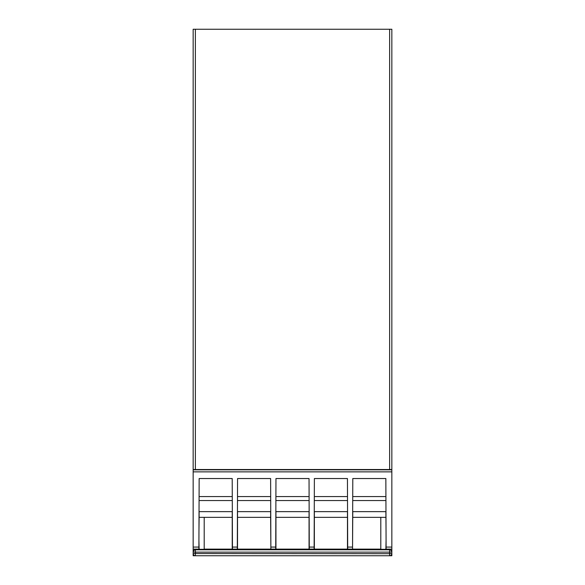 <?xml version="1.0" encoding="UTF-8"?>
<svg xmlns="http://www.w3.org/2000/svg" width="585" height="585" viewBox="0 0 585 585"><rect width="100%" height="100%" fill="white"/><g stroke="black" fill="none" stroke-linecap="round" stroke-linejoin="round"><path stroke-width="0.88" d="M193.16 469.821L391.84 469.821L391.84 29.25L193.16 29.25L193.16 555.75L389.632 555.75A2.208 2.208 0 0 0 391.84 553.542L391.84 551.333L389.632 549.125L391.84 549.125L391.84 471.861L193.16 471.861M198.929 540.284L199.119 549.33L204.202 549.33L204.202 517.337L232.23 517.337L232.23 511.641L199.032 511.641M204.202 517.337L199.119 517.337L199.119 511.641M232.23 517.337L232.23 549.125L237.313 549.125L237.32 547.077L232.45 547.077L232.457 549.125L237.532 549.125L237.532 517.337L270.643 517.337L270.643 511.641L237.444 511.641M237.532 517.337L237.532 511.641M275.725 549.125L275.732 547.077L270.862 547.077L270.87 549.125L275.945 549.125L275.945 517.337L309.055 517.337L309.055 511.641L275.857 511.641M275.945 517.337L275.945 511.641M309.055 517.337L309.055 549.125L314.13 549.125L314.138 547.077L309.268 547.077L309.275 549.125L314.357 549.125L314.357 517.337L347.468 517.337L347.468 511.641L314.262 511.641M314.357 517.337L314.357 511.641M270.643 517.337L270.87 549.125M347.468 517.337L347.468 549.125L352.543 549.125L352.792 478.537L385.851 478.537L386.1 549.125L389.632 549.125L389.632 549.783A2.208 2.201 -0 0 1 391.84 551.977L389.632 552.13L389.632 549.783L195.368 549.783L195.368 552.13L389.632 552.13L389.632 553.695L193.16 553.542A2.208 2.208 0 0 0 195.368 555.75L195.368 552.13L193.16 551.977A2.208 2.201 -0 0 1 195.368 549.783L195.368 549.125L193.16 551.333L193.16 553.542M386.034 530.712L385.881 511.641L352.675 511.641M352.543 549.125L352.77 511.641M385.881 517.337L380.798 517.337L380.798 549.33L385.881 549.33L386.071 540.284M193.16 549.125L198.9 549.125L199.149 478.537L232.208 478.537L232.45 547.077M237.32 547.077L237.561 478.537L270.621 478.537L270.862 547.077M275.732 547.077L275.966 478.537L309.034 478.537L309.268 547.077M314.138 547.077L314.379 478.537L347.439 478.537L347.687 549.125M385.932 500.563L352.718 500.563M347.519 500.563L314.306 500.563M309.107 500.563L275.893 500.563M270.694 500.563L237.481 500.563M232.282 500.563L199.068 500.563M385.881 549.125L391.84 549.125L391.84 555.75L389.632 555.75L389.632 553.695L391.84 553.542M198.966 530.712L199.119 517.337M346.781 555.75L315.044 555.75M380.798 549.125L352.77 549.125M347.468 549.125L314.357 549.125M309.055 549.125L275.945 549.125M270.643 549.125L237.532 549.125M232.23 549.125L204.202 549.125M352.77 517.337L380.798 517.337M391.84 469.821L391.84 471.861M232.274 496.585L199.083 496.585M270.68 496.585L237.495 496.585M309.092 496.585L275.908 496.585M347.505 496.585L314.32 496.585M385.917 496.585L352.726 496.585M389.632 29.25L389.632 469.821M195.368 469.821L195.368 29.25M391.84 547.077L386.093 547.077M198.907 547.077L193.16 547.077M352.55 547.077L347.68 547.077M391.84 469.528L193.16 469.528"/></g></svg>
